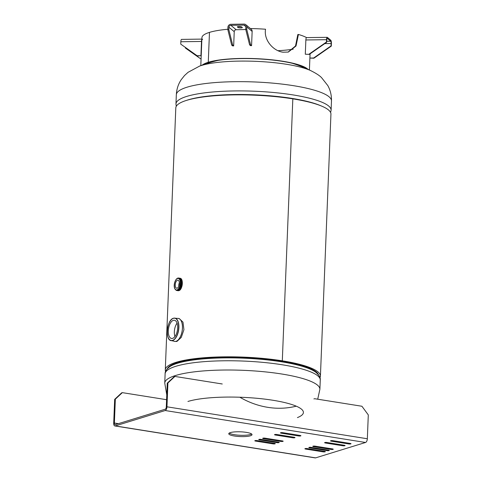 <?xml version="1.0" encoding="UTF-8"?>
<svg xmlns="http://www.w3.org/2000/svg" width="482" height="482" viewBox="0 0 482 482"><rect width="100%" height="100%" fill="white"/><g stroke="black" fill="none" stroke-linecap="round" stroke-linejoin="round"><path stroke-width="0.72" d="M165.609 371.471A77.632 15.876 2.3 0 1 165.284 369.863A77.632 15.876 2.3 0 1 204.675 357.68A77.632 15.876 2.3 0 1 282.307 360.819A77.632 15.876 2.3 0 1 320.422 376.093A77.632 15.876 2.3 0 1 319.964 377.671M165.284 369.863L175.803 107.902A77.632 15.876 2.3 0 1 215.201 95.719A77.632 15.876 2.3 0 1 292.827 98.858L282.307 360.819L281.41 361.096A75.873 15.514 2.3 0 1 318.488 374.827M167.314 368.754A75.873 15.514 2.3 0 1 281.41 361.096L282.307 360.819L292.827 98.858A77.632 15.876 2.3 0 1 330.941 114.132L320.422 376.093M176.261 106.323L175.96 103.955L176.334 94.707A77.632 15.876 -177.7 0 1 187.112 87.176A77.632 15.876 -177.7 0 1 274.662 83.314A77.632 15.876 -177.7 0 1 331.471 100.943C331.634 95.4 330.411 90.279 327.808 85.579L321.602 77.698C319.656 75.614 315.969 73.228 310.541 70.535A62.106 12.701 -177.7 0 0 286.422 64.275A62.106 12.701 -177.7 0 0 201.428 65.486A62.106 12.701 -177.7 0 0 199.632 66.082A62.106 12.701 -177.7 0 0 199.548 66.112M187.932 401.47A62.106 12.701 2.3 0 1 272.926 400.265A62.106 12.701 2.3 0 1 297.436 417.593M177.985 318.391A11.646 5.718 99.1 0 1 178.37 318.427L179.232 318.566L182.985 322.133L183.925 329.706L181.28 337.406L176.9 341.449L174.701 341.425A11.646 5.718 99.1 0 1 174.321 341.34M173.339 320.343A9.218 4.525 99.1 0 1 174.43 320.253A9.218 4.525 99.1 0 1 177.587 328.989A9.218 4.525 99.1 0 1 172.616 338.376A9.218 4.525 99.1 0 1 171.526 338.46A9.218 4.525 99.1 0 1 168.369 329.724A9.218 4.525 99.1 0 1 173.339 320.343M177.069 323.139A9.218 4.525 -80.9 0 0 174.936 336.544M177.153 288.188A4.073 2 -80.9 0 0 179.346 284.037A4.073 2 -80.9 0 0 177.954 280.175A4.073 2 -80.9 0 0 177.472 280.211A4.073 2 -80.9 0 0 175.273 284.362A4.073 2 -80.9 0 0 176.671 288.224A4.073 2 -80.9 0 0 177.153 288.188M179.196 278.114A6.314 3.103 99.1 0 1 181.527 283.958A6.314 3.103 99.1 0 1 178.105 290.544A6.314 3.103 99.1 0 1 177.207 290.574M179.364 282.705A4.073 2 -80.9 0 0 178.798 286.26M308.022 69.348A54.346 11.11 -177.7 0 0 282.651 61.22A54.346 11.11 -177.7 0 0 208.272 62.28L209.471 32.378A54.346 11.11 2.3 0 1 227.829 29.263M250.441 28.552A54.346 11.11 2.3 0 1 265.546 29.233C263.588 39.922 273.228 51.014 283.012 52.201L288.308 52.062L296.02 46.001L298.424 34.457A54.346 11.11 2.3 0 1 306.594 37.614M293.195 49.194A53.592 10.959 2.3 0 1 278 50.694M288.055 52.122L295.514 45.983L297.84 34.529L298.424 34.457M306.413 68.625A53.592 10.959 -177.7 0 0 282.265 61.334A53.592 10.959 -177.7 0 0 208.923 62.383L208.917 62.383A53.592 10.959 -177.7 0 0 203.904 64.504M200.807 65.624L201.934 37.65A54.346 11.11 2.3 0 1 209.471 32.378L208.272 62.28L208.917 62.383L208.272 62.28A54.346 11.11 -177.7 0 0 202.241 65.094M246.736 29.348L245.73 29.36L249.604 44.856L250.61 44.838L246.736 29.348L246.832 26.974L252.146 31.408A2.982 2.82 -50.2 0 0 251.17 29.161L245.856 24.727A2.982 2.82 129.8 0 1 246.832 26.974M250.61 44.838L251.574 45.645L252.146 31.408M249.604 44.856L250.568 45.663L251.574 45.645M245.73 29.36L245.826 26.992A1.94 1.838 129.8 0 0 244.019 25.118L230.872 25.305L236.192 29.739A1.94 1.838 -50.2 0 0 234.234 31.667L233.662 45.904L232.655 45.917L231.691 45.109L232.698 45.097L233.662 45.904M230.872 25.305A1.94 1.838 129.8 0 0 228.92 27.227L228.823 29.601L227.817 29.619L231.691 45.109M228.823 29.601L232.698 45.097M245.856 24.727A2.982 2.82 129.8 0 0 244.061 24.1L230.914 24.287A2.982 2.82 129.8 0 0 227.914 27.245L227.817 29.619M238.222 26.57A2.181 0.446 -177.7 0 0 241.548 26.865M242.277 27.45L241.675 26.944A2.181 0.446 -177.7 0 0 239.295 26.522A2.181 0.446 -177.7 0 0 237.379 26.89A2.181 0.446 -177.7 0 0 237.451 27.004L238.054 27.51A2.181 0.446 -177.7 0 0 240.434 27.932A2.181 0.446 -177.7 0 0 242.35 27.564A2.181 0.446 -177.7 0 0 242.277 27.45M245.766 29.523L236.192 29.739M180.744 44.127L197.427 55.966L180.744 44.127L180.84 41.753L201.494 41.458A2.982 0.753 -90.8 0 1 201.862 39.428M197.168 55.749L200.928 55.695L201.494 41.458M197.427 55.966L200.928 55.695M201.187 55.912L201.753 41.675A1.94 0.488 -90.8 0 1 201.789 41.223M185.371 47.435L185.612 48.188L201.072 59.129M185.353 47.971L201.072 59.099M202.609 39.53L202.356 39.163M201.874 39.102L181.539 39.391A2.982 0.753 89.2 0 0 180.84 41.753M331.297 46.115L331.038 45.904L313.655 58.009L313.915 58.22L331.297 46.115L331.393 43.748A2.982 0.753 -90.8 0 0 330.766 40.211L327.386 37.385A2.982 0.753 -90.8 0 0 327.224 37.325L306.564 37.614A2.982 0.753 89.2 0 0 305.865 39.976L305.293 54.213L309.311 54.376L305.293 54.213M313.915 58.22L309.902 58.057L310.071 53.845M313.655 58.009L309.902 58.057M331.038 45.904L331.134 43.531L324.754 43.621M331.134 43.531A1.94 0.488 -90.8 0 0 330.724 41.229L327.344 38.403A1.94 0.488 -90.8 0 0 327.242 38.361A1.94 0.488 -90.8 0 0 326.784 39.898L326.688 42.271L326.428 42.054L309.052 54.159M326.688 42.271L309.311 54.376M327.224 37.325A2.982 0.753 -90.8 0 0 326.525 39.681L326.428 42.054M262.907 438.192A1.579 0.325 -177.7 0 0 262.684 438.343A1.579 0.325 -177.7 0 0 263.461 438.656L280.783 441.416A1.579 0.325 -177.7 0 0 282.362 441.482A1.579 0.325 -177.7 0 0 283.163 441.235A1.579 0.325 -177.7 0 0 282.386 440.922L265.064 438.162A1.579 0.325 -177.7 0 0 262.907 438.192M324.832 442.53A1.579 0.325 -177.7 0 0 324.615 442.687A1.579 0.325 -177.7 0 0 325.392 442.994L342.714 445.76A1.579 0.325 -177.7 0 0 344.293 445.82A1.579 0.325 -177.7 0 0 345.088 445.573A1.579 0.325 -177.7 0 0 344.317 445.266L326.995 442.5A1.579 0.325 -177.7 0 0 324.832 442.53M274.74 434.541A1.579 0.325 -177.7 0 0 274.523 434.698A1.579 0.325 -177.7 0 0 275.294 435.005L292.622 437.77A1.579 0.325 -177.7 0 0 294.195 437.831A1.579 0.325 -177.7 0 0 294.996 437.584A1.579 0.325 -177.7 0 0 294.225 437.276L276.897 434.511A1.579 0.325 -177.7 0 0 274.74 434.541M330.754 440.705A1.579 0.325 -177.7 0 0 330.532 440.861A1.579 0.325 -177.7 0 0 331.309 441.169L348.631 443.934A1.579 0.325 -177.7 0 0 350.209 443.994A1.579 0.325 -177.7 0 0 351.01 443.747A1.579 0.325 -177.7 0 0 350.233 443.44L332.911 440.675A1.579 0.325 -177.7 0 0 330.754 440.705M255.014 440.626A1.579 0.325 -177.7 0 0 254.797 440.777A1.579 0.325 -177.7 0 0 255.568 441.084L272.896 443.85A1.579 0.325 -177.7 0 0 274.469 443.916A1.579 0.325 -177.7 0 0 275.27 443.663A1.579 0.325 -177.7 0 0 274.499 443.356L257.171 440.59A1.579 0.325 -177.7 0 0 255.014 440.626M309.052 447.392A1.579 0.325 -177.7 0 0 308.835 447.549A1.579 0.325 -177.7 0 0 309.607 447.856L326.935 450.622A1.579 0.325 -177.7 0 0 328.507 450.682A1.579 0.325 -177.7 0 0 329.308 450.435A1.579 0.325 -177.7 0 0 328.537 450.128L311.209 447.362A1.579 0.325 -177.7 0 0 309.052 447.392M258.961 439.409A1.579 0.325 -177.7 0 0 258.744 439.56A1.579 0.325 -177.7 0 0 259.515 439.873L276.837 442.633A1.579 0.325 -177.7 0 0 278.415 442.699A1.579 0.325 -177.7 0 0 279.217 442.452A1.579 0.325 -177.7 0 0 278.439 442.139L261.117 439.379A1.579 0.325 -177.7 0 0 258.961 439.409M312.999 446.181A1.579 0.325 -177.7 0 0 312.782 446.332A1.579 0.325 -177.7 0 0 313.553 446.645L330.875 449.405A1.579 0.325 -177.7 0 0 332.453 449.471A1.579 0.325 -177.7 0 0 333.255 449.224A1.579 0.325 -177.7 0 0 332.478 448.911L315.156 446.151A1.579 0.325 -177.7 0 0 312.999 446.181M280.663 432.722A1.579 0.325 -177.7 0 0 280.44 432.872A1.579 0.325 -177.7 0 0 281.217 433.179L298.539 435.945A1.579 0.325 -177.7 0 0 300.117 436.011A1.579 0.325 -177.7 0 0 300.919 435.758A1.579 0.325 -177.7 0 0 300.141 435.451L282.82 432.685A1.579 0.325 -177.7 0 0 280.663 432.722M305.106 448.609A1.579 0.325 -177.7 0 0 304.889 448.766A1.579 0.325 -177.7 0 0 305.66 449.073L322.988 451.839A1.579 0.325 -177.7 0 0 324.561 451.899A1.579 0.325 -177.7 0 0 325.362 451.652A1.579 0.325 -177.7 0 0 324.591 451.345L307.263 448.579A1.579 0.325 -177.7 0 0 305.106 448.609M250.411 435.794A11.646 2.38 -177.7 0 0 252.026 434.668A11.646 2.38 -177.7 0 0 243.506 432.023A11.646 2.38 -177.7 0 0 230.372 432.601A11.646 2.38 -177.7 0 0 228.757 433.728A11.646 2.38 -177.7 0 0 237.277 436.373A11.646 2.38 -177.7 0 0 250.411 435.794M229.227 433.095A11.646 2.38 -177.7 0 0 238.915 435.198A11.646 2.38 -177.7 0 0 250.465 434.487A11.646 2.38 -177.7 0 0 251.61 433.993M167.923 382.961L167.248 383.172L174.231 376.641L174.912 376.436L167.923 382.961L166.965 406.808A3.278 1.609 99.1 0 1 165.175 410.525L365.543 442.476L315.614 457.87A3.278 1.609 -80.9 0 1 315.222 457.9L114.855 425.949A3.278 1.609 99.1 0 1 113.704 423.226L114.662 399.379L121.645 392.854L122.326 392.643L166.585 399.699M167.248 383.172L166.29 407.019A1.94 0.952 99.1 0 1 165.224 409.218L115.294 424.612A1.94 0.952 99.1 0 1 115.065 424.63A1.94 0.952 99.1 0 1 114.385 423.015L115.343 399.168L114.662 399.379M165.175 410.525L115.24 425.919A3.278 1.609 99.1 0 1 114.855 425.949M122.326 392.643L115.343 399.168M365.543 442.476A3.278 1.609 -80.9 0 0 367.338 438.759L368.296 414.912L361.922 406.254L314.571 398.704L313.896 398.915M174.912 376.436L222.256 383.985M239.831 397.228A96.231 81.494 72.9 0 0 296.273 406.181M175.96 103.955A77.632 15.876 2.3 0 1 186.739 96.418A77.632 15.876 2.3 0 1 274.288 92.562A77.632 15.876 2.3 0 1 331.104 110.185L330.616 112.523M186.426 100.419A75.957 15.532 2.3 0 1 188.052 99.888A75.957 15.532 2.3 0 1 255.683 94.858A75.957 15.532 2.3 0 1 320.952 105.817M164.754 383.057A77.632 15.876 2.3 0 1 175.532 375.52A77.632 15.876 2.3 0 1 263.076 371.664A77.632 15.876 2.3 0 1 319.891 389.287L320.265 380.045A77.632 15.876 -177.7 0 0 263.449 362.416A77.632 15.876 -177.7 0 0 175.9 366.278A77.632 15.876 -177.7 0 0 165.121 373.815L164.754 383.057L166.772 394.939M317.837 374.05A75.692 15.478 -177.7 0 0 257.984 358.584A75.692 15.478 -177.7 0 0 177.725 362.795A75.692 15.478 -177.7 0 0 168.025 368.037M320.265 380.045C320.608 377.641 319.102 375.026 315.752 372.194A75.957 15.532 -177.7 0 0 252.399 358.638A75.957 15.532 -177.7 0 0 177.472 363.271A75.957 15.532 -177.7 0 0 170.248 366.35C166.682 368.905 164.971 371.393 165.121 373.815M177.575 318.409L178.37 318.427A11.646 5.718 99.1 0 1 182.359 329.459A11.646 5.718 99.1 0 1 176.075 341.316A11.646 5.718 99.1 0 1 174.701 341.425L173.942 341.196A11.64 5.718 -80.9 0 0 176.057 341.31A11.64 5.718 -80.9 0 0 182.395 328.688A11.64 5.718 -80.9 0 0 177.575 318.409L175.207 318.204A11.387 5.591 99.1 0 1 178.744 329.26A11.387 5.591 99.1 0 1 172.64 340.515A11.387 5.591 99.1 0 1 171.628 340.66A11.387 5.591 99.1 0 1 168.706 338.569M173.418 318.331A11.273 5.537 -80.9 0 0 167.248 331.122A11.273 5.537 -80.9 0 0 172.532 340.388A11.273 5.537 -80.9 0 0 178.708 327.591A11.273 5.537 -80.9 0 0 173.418 318.331M171.785 319.277A11.387 5.591 99.1 0 1 173.442 318.265M173.532 318.234A11.387 5.591 99.1 0 1 175.207 318.204L173.484 318.234C166.652 319.674 164.796 341.063 171.628 340.66L173.942 341.196M178.84 290.652A6.308 3.097 99.1 0 1 178.093 290.712L178.876 290.652C182.564 289.863 183.732 278.488 180.081 278.253A6.308 3.097 99.1 0 1 182.238 284.229A6.308 3.097 99.1 0 1 178.84 290.652M179.34 278.138A6.308 3.097 99.1 0 1 181.497 284.115A6.308 3.097 99.1 0 1 178.099 290.532A6.308 3.097 99.1 0 1 177.352 290.592L176.719 290.495A6.308 3.097 99.1 0 0 177.46 290.435A6.308 3.097 99.1 0 0 180.864 284.012A6.308 3.097 99.1 0 0 178.702 278.036L179.34 278.138M177.081 289.911A5.844 2.868 99.1 0 1 174.339 285.115A5.844 2.868 99.1 0 1 177.539 278.488A5.844 2.868 99.1 0 1 180.28 283.283A5.844 2.868 99.1 0 1 177.081 289.911M177.96 278.096A6.308 3.097 99.1 0 1 178.702 278.036L177.804 278.102C174.611 279.09 172.14 288.694 176.719 290.495M180.901 279.494A6.308 3.097 99.1 0 1 179.256 289.79M181.66 279.668A6.194 3.037 99.1 0 1 180.033 289.863M228.92 27.227L234.234 31.667M238.09 26.588L238.054 27.51M244.019 25.118L245.802 26.6M326.525 39.681L305.865 39.976M330.724 41.229L326.73 41.283M263.485 438.096L263.461 438.656M325.41 442.434L325.392 442.994M275.318 434.451L275.294 435.005M331.333 440.614L331.309 441.169M255.593 440.53L255.568 441.084M309.631 447.302L309.607 447.856M259.539 439.313L259.515 439.873M313.577 446.085L313.553 446.645M281.235 432.625L281.217 433.179M305.684 448.519L305.66 449.073M115.24 425.919L315.614 457.87M323.018 451.092L322.988 451.839M298.569 435.198L298.539 435.945M330.905 448.658L330.875 449.405M276.867 441.886L276.837 442.633M326.965 449.875L326.935 450.622M272.926 443.103L272.896 443.85M348.661 443.187L348.631 443.934M292.652 437.023L292.622 437.77M342.744 445.013L342.714 445.76M280.813 440.675L280.783 441.416M114.385 423.015L118.391 423.654M166.965 406.808L367.338 438.759M176.334 94.707C176.617 89.158 178.25 84.145 181.238 79.657L184.492 75.566L188.058 72.312L199.632 66.082M311.035 70.764A139.738 139.738 0 0 0 292.466 63.329M218.226 60.346A139.738 139.738 0 0 0 199.114 66.275M331.471 100.943L331.104 110.185M317.716 399.204L319.891 389.287M177.509 290.622L178.093 290.712M179.497 278.162L180.081 278.253M309.408 69.986L310.053 53.857"/></g></svg>
